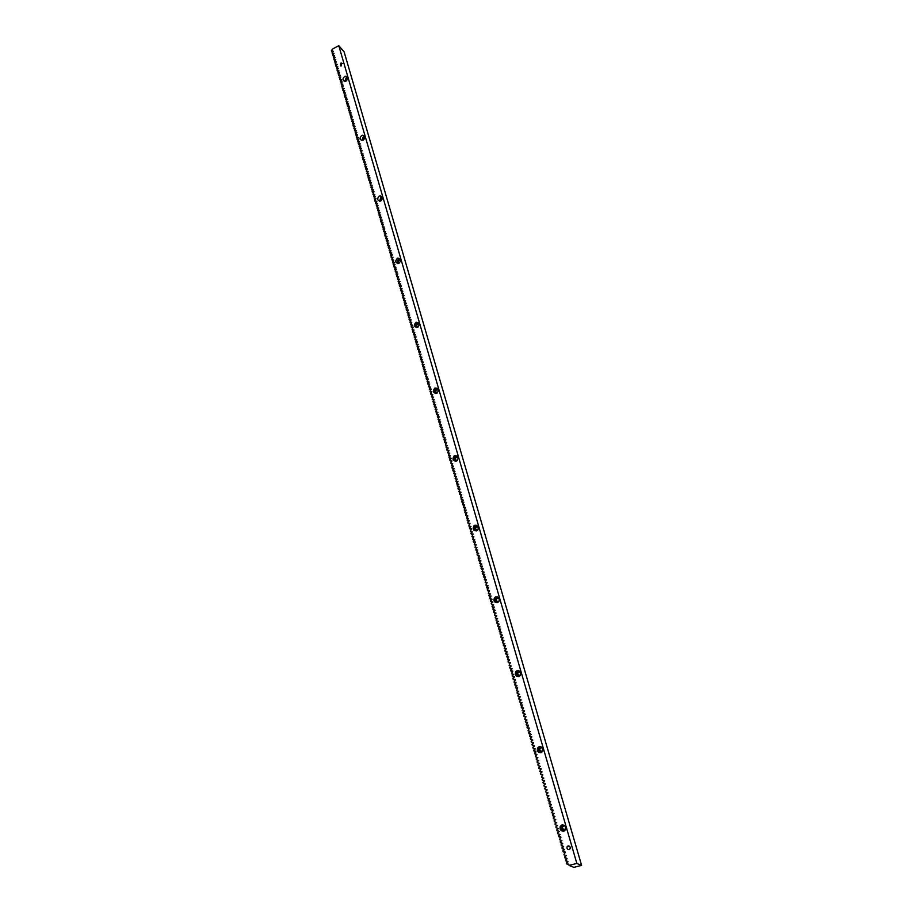 <?xml version="1.0" encoding="UTF-8"?>
<svg xmlns="http://www.w3.org/2000/svg" width="913" height="913" viewBox="0 0 913 913"><rect width="100%" height="100%" fill="white"/><g stroke="black" fill="none" stroke-linecap="round" stroke-linejoin="round"><path stroke-width="1.37" d="M338.78 45.65L576.845 863.436L581.604 865.387L344.11 51.87L338.78 45.65L332.674 48.971L331.396 50.592L333.371 51.368L332.024 52.749L333.998 53.536L332.652 54.917L334.626 55.704L333.45 57.667L335.128 57.416L333.907 59.265L335.756 59.596L334.535 61.433L336.383 61.764L335.162 63.613L337.148 64.401L335.79 65.793L337.776 66.581L336.6 68.555L338.278 68.304L337.057 70.153L339.043 70.952L337.856 72.926L339.545 72.675L338.324 74.524L340.309 75.334L339.122 77.297L340.811 77.057L339.59 78.906L341.576 79.716L340.389 81.691L342.215 81.908L341.028 83.882L342.854 84.11L341.656 86.084L343.356 85.845L342.124 87.694L344.121 88.504L342.763 89.896L344.76 90.718L343.573 92.681L345.399 92.921L344.212 94.895L346.038 95.123L344.68 96.516L346.678 97.337L345.491 99.312L347.191 99.083L346.13 101.526L347.967 101.765L346.598 103.146L348.606 103.979L347.237 105.36L349.245 106.205L348.047 108.179L349.759 107.962L348.698 110.405L350.535 110.644L349.165 112.025L351.174 112.87L349.976 114.855L351.825 115.106L350.626 117.081L352.338 116.864L351.094 118.713L353.114 119.569L351.916 121.543L353.628 121.326L352.566 123.78L354.278 123.563L353.034 125.423L355.054 126.279L353.856 128.265L355.705 128.516L354.335 129.897L356.355 130.764L355.157 132.75L356.869 132.533L355.625 134.394L357.519 134.782L356.275 136.642L358.307 137.509L356.926 138.89L358.82 139.29L357.759 141.743L359.482 141.538L358.238 143.398L360.133 143.798L359.06 146.263L360.783 146.057L359.711 148.522L361.445 148.317L360.19 150.177L362.096 150.588L361.023 153.053L362.895 153.327L361.502 154.708L363.408 155.119L362.335 157.584L364.07 157.39L362.815 159.25L364.721 159.661L363.648 162.126L365.383 161.943L364.31 164.408L366.045 164.214L364.972 166.68L366.706 166.497L365.622 168.962L367.368 168.779L366.284 171.245L368.167 171.541L366.946 173.538L368.692 173.344L367.425 175.205L369.354 175.638L368.087 177.499L370.016 177.932L368.761 179.793L370.678 180.226L369.594 182.703L371.34 182.52L370.256 184.997L372.15 185.305L370.929 187.291L372.675 187.119L371.591 189.596L373.485 189.904L372.082 191.285L374.01 191.73L372.926 194.207L374.821 194.526L373.588 196.512L375.346 196.341L374.262 198.829L376.019 198.657L374.752 200.518L376.829 201.465L375.414 202.834L377.354 203.291L376.27 205.779L378.028 205.608L376.943 208.096L378.701 207.936L377.605 210.412L379.374 210.252L378.279 212.74L380.048 212.581L378.952 215.069L380.721 214.909L379.625 217.397L381.394 217.237L380.299 219.736L382.216 220.067L380.801 221.437L382.889 222.407L381.657 224.404L383.426 224.244L382.33 226.744L384.247 227.086L383.004 229.083L384.784 228.935L383.688 231.423L385.606 231.776L384.362 233.774L386.142 233.625L384.864 235.497L386.964 236.478L385.72 238.476L387.648 238.829L386.222 240.199L388.185 240.69L387.089 243.189L388.87 243.041L387.58 244.912L389.691 245.905L388.265 247.275L390.376 248.268L389.132 250.265L391.061 250.63L389.817 252.639L391.745 252.992L390.502 255.001L392.293 254.864L391.004 256.736L391.186 257.375L392.978 257.238L391.871 259.749L393.811 260.114L392.556 262.122L394.496 262.488L393.058 263.857L395.044 264.371L393.754 266.242L395.877 267.258L394.621 269.267L396.425 269.141L395.124 271.013L397.258 272.028L396.002 274.037L397.806 273.911L396.516 275.783L398.639 276.81L397.383 278.819L399.335 279.207L398.079 281.215L400.031 281.603L398.582 282.973L400.727 284L399.278 285.37L401.275 285.895L400.156 288.417L402.119 288.805L400.67 290.174L402.816 291.213L401.549 293.233L403.512 293.621L402.245 295.641L404.06 295.527L402.759 297.41L404.904 298.448L403.455 299.818L405.612 300.868L404.162 302.237L406.308 303.287L404.858 304.657L407.004 305.707L405.749 307.727L407.563 307.624L406.262 309.507L406.445 310.158L408.259 310.055L407.152 312.577L409.115 312.999L407.849 315.008L409.675 314.917L408.362 316.788L408.556 317.439L410.382 317.347L409.07 319.23L409.264 319.881L411.078 319.79L409.96 322.312L411.786 322.221L410.667 324.754L412.642 325.176L411.181 326.546L411.375 327.196L413.201 327.116L412.083 329.65L414.057 330.072L412.596 331.442L414.776 332.526L413.498 334.546L415.335 334.455L414.205 337L416.043 336.92L414.913 339.453L416.899 339.887L415.438 341.257L415.632 341.907L417.469 341.827L416.145 343.71L416.339 344.372L418.177 344.292L417.047 346.837L418.896 346.757L417.572 348.64L417.766 349.302L419.603 349.223L418.474 351.767L420.322 351.699L419.193 354.244L421.041 354.176L419.912 356.709L421.909 357.166L420.619 359.186L422.628 359.642L421.144 361L423.347 362.13L422.057 364.15L424.066 364.607L422.582 365.965L424.785 367.094L423.301 368.453L425.504 369.582L424.02 370.94L424.214 371.614L426.074 371.557L424.739 373.44L424.933 374.102L426.793 374.045L425.663 376.601L427.672 377.069L426.188 378.427L426.382 379.1L428.243 379.043L427.101 381.6L429.121 382.068L427.638 383.426L427.832 384.099L429.692 384.053L428.551 386.61L430.571 387.089L429.281 389.109L431.141 389.064L430 391.62L431.872 391.574L430.537 393.457L432.751 394.621L431.461 396.653L433.481 397.144L432.18 399.175L434.211 399.666L432.91 401.697L434.942 402.188L433.641 404.219L435.672 404.71L434.177 406.068L436.403 407.244L435.102 409.275L436.985 409.241L435.832 411.809L437.875 412.299L436.368 413.657L438.605 414.844L437.304 416.876L439.187 416.842L438.035 419.421L440.077 419.923L438.571 421.281L438.776 421.954L440.659 421.932L439.507 424.499L441.55 425.013L440.043 426.371L442.291 427.569L440.979 429.601L442.873 429.578L441.721 432.157L443.615 432.134L442.257 434.029L442.463 434.714L444.357 434.691L442.999 436.585L445.247 437.795L443.935 439.838L445.841 439.815L444.483 441.709L444.677 442.394L446.583 442.383L445.418 444.962L447.484 445.498L445.966 446.845L448.226 448.066L446.708 449.413L448.968 450.645L447.655 452.688L449.721 453.225L448.397 455.256L450.463 455.804L448.945 457.151L451.216 458.383L449.698 459.73L451.958 460.974L450.645 463.017L452.711 463.564L451.387 465.607L453.464 466.155L451.935 467.502L454.206 468.746L452.688 470.092L454.959 471.348L453.647 473.391L455.713 473.95L454.389 475.993L456.466 476.552L455.142 478.595L457.219 479.154L455.895 481.197L457.984 481.756L456.454 483.103L458.737 484.369L457.208 485.716L459.49 486.983L457.961 488.329L458.166 489.037L460.084 489.048L458.919 491.651L461.008 492.221L459.479 493.568L461.761 494.846L460.437 496.889L462.526 497.471L460.997 498.818L463.29 500.096L461.75 501.442L461.955 502.15L463.884 502.173L462.514 504.079L462.72 504.775L464.649 504.809L463.484 507.411L465.413 507.445L464.238 510.047L466.178 510.082L464.797 511.988L465.002 512.695L466.942 512.729L465.562 514.624L467.867 515.925L466.532 517.979L468.643 518.573L467.091 519.919L467.296 520.627L469.248 520.672L467.867 522.567L468.072 523.275L470.012 523.32L468.837 525.934L470.948 526.539L469.396 527.874L469.602 528.593L471.553 528.638L470.366 531.252L472.489 531.868L470.937 533.203L471.142 533.911L473.094 533.968L471.907 536.582L473.87 536.639L472.683 539.252L474.806 539.868L473.254 541.204L473.459 541.923L475.411 541.98L474.235 544.593L476.187 544.662L475 547.275L476.963 547.332L475.776 549.957L477.739 550.014L476.552 552.639L478.686 553.267L477.122 554.602L479.462 555.96L478.104 558.014L480.078 558.083L478.674 559.989L478.891 560.708L480.854 560.776L479.667 563.401L481.802 564.04L480.238 565.375L480.443 566.106L482.418 566.174L481.014 568.08L481.231 568.799L483.205 568.879L482.007 571.504L484.152 572.154L482.578 573.49L482.794 574.209L484.769 574.288L483.365 576.194L483.582 576.925L485.556 577.005L484.358 579.641L486.344 579.721L485.145 582.357L487.131 582.437L485.933 585.073L488.078 585.735L486.503 587.059L486.72 587.789L488.706 587.881L487.291 589.787L487.508 590.517L489.494 590.608L488.295 593.245L490.452 593.918L488.877 595.242L489.083 595.984L491.08 596.075L489.665 597.981L492.039 599.385L490.452 600.72L492.826 602.124L491.251 603.459L491.456 604.189L493.625 604.874L492.039 606.198L492.255 606.928L494.253 607.042L492.837 608.948L495.211 610.363L493.625 611.687L493.842 612.429L496.01 613.114L494.424 614.438L494.641 615.179L496.809 615.876L495.223 617.199L495.439 617.941L497.608 618.626L496.021 619.95L496.227 620.692L498.407 621.388L496.82 622.712L497.026 623.453L499.206 624.15L497.619 625.485L500.004 626.923L498.418 628.247L498.635 628.989L500.644 629.114L499.217 631.02L501.614 632.469L500.016 633.793L502.412 635.243L500.826 636.566L501.032 637.308L503.052 637.434L501.625 639.34L504.022 640.8L502.424 642.124L502.641 642.878L504.832 643.585L503.234 644.909L503.451 645.662L505.471 645.788L504.261 648.447L506.281 648.584L504.843 650.49L507.251 651.962L505.654 653.286L505.87 654.039L507.89 654.176L506.681 656.835L508.701 656.972L507.491 659.631L509.522 659.779L508.085 661.685L508.301 662.439L510.333 662.587L509.112 665.246L511.314 665.988L509.705 667.312L509.922 668.065L512.136 668.807L510.527 670.119L510.744 670.872L512.775 671.021L511.554 673.691L513.768 674.445L512.147 675.757L512.376 676.51L514.407 676.67L512.969 678.576L513.186 679.34L515.229 679.5L514.008 682.159L516.05 682.319L514.601 684.236L517.043 685.754L515.423 687.067L515.64 687.831L517.682 687.991L516.461 690.662L518.687 691.426L517.066 692.739L517.283 693.503L519.508 694.268L517.888 695.58L518.105 696.345L520.159 696.516L518.71 698.434L521.152 699.963L519.531 701.275L519.748 702.04L521.974 702.816L520.353 704.128L520.581 704.893L522.635 705.076L521.186 706.982L521.403 707.746L523.457 707.929L522.225 710.611L524.29 710.793L522.829 712.699L525.295 714.263L523.663 715.564L523.879 716.34L525.945 716.522L524.713 719.204L526.949 720.003L525.317 721.304L525.546 722.08L527.611 722.263L526.15 724.18L526.379 724.956L528.444 725.139L526.984 727.056L527.212 727.832L529.278 728.026L528.045 730.708L530.282 731.518L528.65 732.819L531.126 734.406L529.483 735.707L529.711 736.483L531.788 736.688L530.316 738.606L532.804 740.192L531.161 741.493L531.377 742.269L533.466 742.474L531.994 744.392L534.482 745.989L532.838 747.291L533.055 748.067L535.315 748.888L533.671 750.201L533.9 750.977L535.988 751.182L534.516 753.099L537.004 754.709L535.36 756.01L535.577 756.797L537.848 757.63L536.193 758.931L536.422 759.707L538.693 760.54L537.038 761.841L537.266 762.629L539.537 763.462L537.883 764.763L538.111 765.551L540.382 766.384L538.727 767.685L538.955 768.472L541.055 768.7L539.8 771.405L541.9 771.633L540.428 773.551L540.656 774.327L542.756 774.566L541.5 777.271L543.783 778.116L542.128 779.417L542.345 780.204L544.456 780.444L542.973 782.361L545.483 784.005L543.828 785.306L544.057 786.093L546.339 786.949L544.673 788.25L544.901 789.037L547.195 789.905L545.529 791.194L545.757 791.993L548.051 792.861L546.385 794.15L546.613 794.949L548.907 795.816L547.241 797.106L547.469 797.905L549.763 798.772L548.097 800.073L550.619 801.74L548.953 803.029L551.475 804.707L549.809 805.996L550.037 806.795L552.342 807.674L550.665 808.975L550.893 809.774L553.016 810.025L551.76 812.741L554.065 813.631L552.388 814.921L554.921 816.61L553.255 817.911L553.483 818.71L555.789 819.6L554.111 820.89L554.339 821.689L556.656 822.59L554.978 823.88L555.207 824.679L557.523 825.58L555.846 826.87L556.074 827.669L558.391 828.57L556.713 829.86L559.258 831.572L557.581 832.861L557.809 833.672L560.126 834.573L558.448 835.863L558.676 836.673L560.81 836.947L559.543 839.675L561.872 840.588L560.183 841.877L562.739 843.601L561.05 844.89L563.618 846.625L561.929 847.903L564.485 849.638L562.796 850.927L563.036 851.738L565.181 852.023L563.903 854.762L566.243 855.698L564.542 856.976L567.121 858.722L565.421 860.012L568 861.758L566.3 863.036L566.539 863.858L568.685 864.155L569.05 865.41L576.845 863.436M345.97 81.154C348.184 79.009 348.161 77.365 345.913 76.201L344.623 76.498C342.409 78.644 342.432 80.298 344.703 81.44L345.97 81.154M363.134 140.271C365.462 137.943 365.348 136.254 362.792 135.204L361.753 135.478C359.425 137.817 359.551 139.506 362.119 140.534L363.134 140.271M380.767 200.974C383.209 198.429 382.981 196.717 380.082 195.827L379.34 196.055C376.909 198.623 377.137 200.335 380.048 201.202L380.767 200.974M398.878 263.343C401.423 260.536 401.069 258.801 397.817 258.139L397.417 258.288C394.873 261.107 395.238 262.841 398.513 263.48L398.878 263.343M417.503 327.436C420.128 324.355 419.638 322.62 416.031 322.232L415.986 322.243C413.361 325.359 413.863 327.094 417.492 327.447L417.503 327.436M436.642 393.343L436.996 393.161C439.256 389.965 438.628 388.242 435.09 388.002L434.759 388.173C432.465 391.357 433.093 393.081 436.642 393.343M456.317 461.122L457.025 460.723C458.908 457.481 458.143 455.792 454.731 455.633L454.058 456.009C452.129 459.239 452.894 460.951 456.317 461.122M476.575 530.864L477.579 530.213C479.12 526.984 478.229 525.306 474.931 525.215L473.961 525.831C472.386 529.072 473.265 530.75 476.575 530.864M497.425 602.66L498.681 601.758C499.913 598.54 498.932 596.897 495.736 596.84L494.504 597.707C493.248 600.925 494.218 602.58 497.425 602.66M518.892 676.579L520.353 675.46C521.323 672.253 520.25 670.633 517.157 670.587L515.708 671.694C514.715 674.89 515.777 676.522 518.892 676.579M541.01 752.746L542.642 751.399C543.383 748.226 542.242 746.617 539.218 746.572L537.609 747.895C536.844 751.068 537.974 752.689 541.01 752.746M563.812 831.252L565.592 829.7C566.14 826.55 564.93 824.953 561.963 824.884L560.205 826.413C559.635 829.563 560.833 831.172 563.812 831.252M340.754 63.191L340.766 65.998L341.519 65.827L341.519 63.031L340.754 63.191M568.08 845.929L567.053 846.83C566.756 848.622 567.452 849.547 569.141 849.592L570.169 848.679C570.454 846.887 569.758 845.974 568.08 845.929M569.05 865.41L573.843 867.35L581.604 865.387M478.458 527.623L478.275 529.106M499.206 598.734L499.206 600.788M520.478 672.071L520.787 674.422M542.333 747.724L543.018 750.166M564.862 825.797L565.866 828.137M566.539 863.858L568.879 864.805M565.661 860.822L567.977 861.769M564.782 857.786L567.087 858.745M563.903 854.762L566.208 855.721M563.036 851.738L565.318 852.696M562.157 848.713L564.439 849.683M561.29 845.7L563.549 846.671M560.411 842.688L562.67 843.658M559.543 839.675L561.792 840.656M558.676 836.673L560.913 837.643M557.809 833.672L560.034 834.653M556.941 830.67L559.155 831.652M556.074 827.669L558.277 828.662M555.207 824.679L557.398 825.672M554.339 821.689L556.531 822.681M553.483 818.71L555.652 819.703M552.616 815.72L554.784 816.724M551.76 812.741L553.917 813.745M550.893 809.774L553.038 810.778M550.037 806.795L552.171 807.811M549.181 803.828L551.304 804.844M548.325 800.861L550.436 801.876M547.469 797.905L549.569 798.921M546.613 794.949L548.713 795.965M545.757 791.993L547.846 793.009M544.901 789.037L546.99 790.065M544.057 786.093L546.122 787.12M543.201 783.149L545.266 784.176M542.345 780.204L544.399 781.243M541.5 777.271L543.543 778.298M540.656 774.327L542.687 775.365M539.8 771.405L541.831 772.444M538.955 768.472L540.975 769.511M538.111 765.551L540.119 766.589M537.266 762.629L539.275 763.679M536.422 759.707L538.419 760.757M535.577 756.797L537.563 757.847M534.744 753.887L536.718 754.937M533.9 750.977L535.874 752.027M533.055 748.067L535.018 749.128M532.222 745.168L534.173 746.229M531.377 742.269L533.329 743.33M530.544 739.382L532.484 740.443M529.711 736.483L531.64 737.556M528.878 733.596L530.795 734.668M528.045 730.708L529.951 731.781M527.212 727.832L529.118 728.905M526.379 724.956L528.273 726.029M525.546 722.08L527.44 723.153M524.713 719.204L526.596 720.277M523.879 716.34L525.762 717.413M523.058 713.475L524.929 714.548M522.225 710.611L524.096 711.695M521.403 707.746L523.263 708.83M520.581 704.893L522.43 705.977M519.748 702.04L521.597 703.124M518.926 699.187L520.764 700.282M518.105 696.345L519.931 697.441M517.283 693.503L519.109 694.599M516.461 690.662L518.276 691.757M515.64 687.831L517.454 688.916M514.818 684.99L516.621 686.085M514.008 682.159L515.799 683.255M513.186 679.34L514.978 680.436M512.376 676.51L514.156 677.617M511.554 673.691L513.334 674.798M510.744 670.872L512.513 671.979M509.922 668.065L511.691 669.161M509.112 665.246L510.869 666.353M508.301 662.439L510.059 663.546M507.491 659.631L509.237 660.738M506.681 656.835L508.415 657.942M505.87 654.039L507.605 655.146M505.06 651.243L506.795 652.35M504.261 648.447L505.973 649.554M503.451 645.662L505.163 646.769M502.641 642.878L504.353 643.985M501.842 640.093L503.542 641.2M501.032 637.308L502.732 638.427M500.233 634.535L501.922 635.653M499.434 631.762L501.111 632.88M498.635 628.989L500.313 630.107M497.825 626.215L499.502 627.345M497.026 623.453L498.703 624.572M496.227 620.692L497.893 621.81M495.439 617.941L497.094 619.06M494.641 615.179L496.295 616.298M493.842 612.429L495.485 613.547M493.043 609.679L494.686 610.808M492.255 606.928L493.887 608.058M491.456 604.189L493.088 605.319M490.669 601.45L492.29 602.58M489.882 598.711L491.502 599.841M489.083 595.984L490.703 597.102M488.295 593.245L489.904 594.374M487.508 590.517L489.117 591.647M486.72 587.789L488.318 588.919M485.933 585.073L487.531 586.203M485.145 582.357L486.732 583.487M484.358 579.641L485.944 580.771M483.582 576.925L485.157 578.055M482.794 574.209L484.369 575.35M482.007 571.504L483.582 572.645M481.231 568.799L482.794 569.94M480.443 566.106L482.007 567.235M479.667 563.401L481.219 564.542M478.891 560.708L480.443 561.837M478.104 558.014L479.656 559.155M477.328 555.321L478.869 556.462M476.552 552.639L478.092 553.78M475.776 549.957L477.305 551.098M475 547.275L476.529 548.416M474.235 544.593L475.753 545.734M473.459 541.923L474.977 543.064M472.683 539.252L474.201 540.393M471.907 536.582L473.425 537.723M471.142 533.911L472.649 535.052M470.366 531.252L471.873 532.393M469.602 528.593L471.097 529.734M468.837 525.934L470.321 527.075M468.072 523.275L469.556 524.416M467.296 520.627L468.78 521.768M466.532 517.979L468.015 519.12M465.767 515.331L467.239 516.473M465.002 512.695L466.475 513.836M464.238 510.047L465.71 511.189M463.484 507.411L464.934 508.552M462.72 504.775L464.169 505.928M461.955 502.15L463.405 503.291M461.202 499.514L462.64 500.666M460.437 496.889L461.875 498.042M459.684 494.264L461.122 495.417M458.919 491.651L460.357 492.792M458.166 489.037L459.593 490.178M457.413 486.412L458.84 487.565M456.648 483.81L458.075 484.951M455.895 481.197L457.322 482.338M455.142 478.595L456.557 479.736M454.389 475.993L455.804 477.134M453.647 473.391L455.051 474.532M452.894 470.788L454.297 471.941M452.14 468.198L453.544 469.339M451.387 465.607L452.791 466.748M450.645 463.017L452.038 464.158M449.892 460.426L451.284 461.579M449.15 457.847L450.531 458.988M448.397 455.256L449.778 456.409M447.655 452.688L449.036 453.829M446.914 450.109L448.283 451.25M446.172 447.53L447.541 448.682M445.418 444.962L446.788 446.115M444.677 442.394L446.046 443.547M443.935 439.838L445.293 440.979M443.204 437.27L444.551 438.423M442.463 434.714L443.809 435.855M441.721 432.157L443.067 433.298M440.979 429.601L442.326 430.753M440.249 427.056L441.584 428.197M439.507 424.499L440.842 425.652M438.776 421.954L440.1 423.107M438.035 419.421L439.37 420.562M437.304 416.876L438.628 418.017M436.574 414.342L437.886 415.483M435.832 411.809L437.156 412.95M435.102 409.275L436.425 410.416M434.371 406.742L435.684 407.894M433.641 404.219L434.953 405.361M432.91 401.697L434.223 402.838M432.18 399.175L433.481 400.316M431.461 396.653L432.751 397.794M430.731 394.131L432.02 395.283M430 391.62L431.29 392.773M429.281 389.109L430.559 390.262M428.551 386.61L429.84 387.751M427.832 384.099L429.11 385.24M427.101 381.6L428.38 382.741M426.382 379.1L427.661 380.242M425.663 376.601L426.93 377.742M424.933 374.102L426.211 375.254M424.214 371.614L425.481 372.755M423.495 369.126L424.762 370.267M422.776 366.638L424.043 367.779M422.057 364.15L423.312 365.291M421.338 361.674L422.593 362.815M420.619 359.186L421.874 360.338M419.912 356.709L421.155 357.862M419.193 354.244L420.437 355.385M418.474 351.767L419.718 352.909M417.766 349.302L419.01 350.444M417.047 346.837L418.291 347.979M416.339 344.372L417.572 345.513M415.632 341.907L416.853 343.048M414.913 339.453L416.145 340.595M414.205 337L415.426 338.141M413.498 334.546L414.719 335.687M412.79 332.092L414.011 333.234M412.083 329.65L413.292 330.791M411.375 327.196L412.585 328.338M410.667 324.754L411.877 325.895M409.96 322.312L411.17 323.453M409.264 319.881L410.462 321.022M408.556 317.439L409.754 318.58M407.849 315.008L409.047 316.149M407.152 312.577L408.339 313.718M406.445 310.158L407.643 311.287M405.749 307.727L406.936 308.868M405.041 305.307L406.228 306.437M404.345 302.888L405.532 304.018M403.649 300.468L404.824 301.61M402.953 298.049L404.128 299.19M402.245 295.641L403.432 296.771M401.549 293.233L402.724 294.363M400.853 290.825L402.028 291.955M400.156 288.417L401.332 289.547M399.472 286.009L400.636 287.15M398.776 283.612L399.94 284.753M398.079 281.215L399.243 282.345M397.383 278.819L398.547 279.96M396.699 276.422L397.851 277.563M396.002 274.037L397.155 275.167M395.318 271.652L396.459 272.782M394.621 269.267L395.774 270.396M393.937 266.881L395.078 268.011M393.252 264.496L394.393 265.637M392.556 262.122L393.697 263.252M391.871 259.749L393.012 260.878M391.186 257.375L392.316 258.505M390.502 255.001L391.631 256.131M389.817 252.639L390.947 253.768M389.132 250.265L390.262 251.395M388.447 247.902L389.577 249.032M387.763 245.54L388.892 246.67M387.089 243.189L388.208 244.319M386.404 240.827L387.523 241.956M385.72 238.476L386.838 239.605M385.046 236.125L386.153 237.254M384.362 233.774L385.469 234.903M383.688 231.423L384.795 232.553M383.004 229.083L384.111 230.213M382.33 226.744L383.437 227.873M381.657 224.404L382.752 225.534M380.983 222.064L382.079 223.194M380.299 219.736L381.394 220.855M379.625 217.397L380.721 218.527M378.952 215.069L380.048 216.198M378.279 212.74L379.374 213.87M377.605 210.412L378.701 211.542M376.943 208.096L378.028 209.214M376.27 205.779L377.354 206.897M375.597 203.451L376.681 204.58M374.923 201.145L376.008 202.264M374.262 198.829L375.334 199.947M373.588 196.512L374.661 197.642M372.926 194.207L373.999 195.325M372.253 191.901L373.326 193.02M371.591 189.596L372.652 190.714M370.929 187.291L371.99 188.409M370.256 184.997L371.317 186.115M369.594 182.703L370.655 183.821M368.932 180.409L369.993 181.516M368.27 178.115L369.32 179.233M367.608 175.821L368.658 176.939M366.946 173.538L367.996 174.645M366.284 171.245L367.334 172.363M365.622 168.962L366.672 170.08M364.972 166.68L366.01 167.798M364.31 164.408L365.348 165.515M363.648 162.126L364.686 163.244M362.997 159.855L364.025 160.973M362.335 157.584L363.374 158.702M361.674 155.313L362.712 156.431M361.023 153.053L362.05 154.16M360.373 150.782L361.4 151.889M359.711 148.522L360.738 149.629M359.06 146.263L360.087 147.37M358.41 144.003L359.437 145.11M357.759 141.743L358.775 142.85M357.109 139.495L358.124 140.602M356.458 137.247L357.474 138.354M355.808 134.998L356.823 136.105M355.157 132.75L356.173 133.857M354.506 130.502L355.511 131.609M353.856 128.265L354.86 129.361M353.205 126.017L354.221 127.124M352.566 123.78L353.571 124.887M351.916 121.543L352.92 122.65M351.265 119.318L352.27 120.413M350.626 117.081L351.619 118.188M349.976 114.855L350.98 115.951M349.337 112.63L350.33 113.726M348.698 110.405L349.69 111.5M348.047 108.179L349.04 109.275M347.408 105.965L348.401 107.061M346.769 103.74L347.75 104.847M346.13 101.526L347.111 102.621M345.491 99.312L346.472 100.407M344.852 97.098L345.833 98.205M344.212 94.895L345.194 95.991M343.573 92.681L344.555 93.788M342.934 90.478L343.916 91.574M342.295 88.276L343.277 89.371M341.656 86.084L342.637 87.169M341.028 83.882L341.998 84.977M340.389 81.691L341.359 82.775M339.762 79.488L340.72 80.584M339.122 77.297L340.093 78.392M338.495 75.106L339.453 76.201M337.856 72.926L338.814 74.01M337.228 70.735L338.187 71.83M336.6 68.555L337.548 69.65M335.961 66.375L336.92 67.459M335.333 64.195L336.292 65.28M334.706 62.016L335.653 63.111M334.078 59.847L335.025 60.931M333.45 57.667L334.398 58.763M332.823 55.499L333.77 56.583M332.195 53.331L333.142 54.415M331.567 51.174L332.515 52.258M347.648 78.518L346.495 78.586L345.833 81.223M347.465 77.365L346.221 77.662L344.737 81.44M364.858 137.475L363.614 137.486L363.1 140.282M364.572 136.254L363.34 136.528L361.913 140.534M382.513 198.018L381.189 197.961L380.858 200.928M382.113 196.729L380.915 196.98L379.58 201.225M400.647 260.205L399.255 260.091C397.908 261.244 397.874 262.282 399.152 263.206M400.111 258.858L398.958 259.087C397.178 260.296 396.778 261.791 397.748 263.572M419.272 324.115L417.812 323.944C416.362 325.256 416.419 326.34 417.983 327.174M418.565 322.688L417.515 322.905C415.598 324.229 415.244 325.804 416.465 327.653M438.4 389.817L436.699 389.68C435.364 391.255 435.592 392.328 437.373 392.887M437.498 388.31L436.254 388.676C434.474 390.216 434.314 391.837 435.752 393.537M458.064 457.367L456.112 457.31C454.971 459.159 455.382 460.186 457.356 460.403M456.911 455.815L455.53 456.363C453.932 458.132 453.966 459.764 455.633 461.293M478.275 526.858L476.118 526.904C475.182 528.844 475.707 529.848 477.693 529.917L477.921 529.814M476.848 525.272L475.411 526.025C474.007 527.999 474.246 529.654 476.141 530.978M499.046 598.335L496.752 598.529C495.999 600.457 496.581 601.45 498.498 601.496L499.046 601.176M497.3 596.805L495.919 597.718C494.709 599.921 495.177 601.576 497.3 602.694M520.376 671.9L518.025 672.276C517.431 674.193 518.07 675.164 519.931 675.198L520.741 674.616M518.333 670.496L517.1 671.523C516.085 673.965 516.758 675.62 519.132 676.499M542.265 747.644L539.96 748.238C539.503 750.132 540.188 751.102 542.002 751.137L543.007 750.281M539.971 746.469L538.955 747.53C538.145 750.224 539.035 751.867 541.649 752.472M564.736 825.672L562.591 826.493C562.248 828.388 562.967 829.346 564.748 829.392L565.866 828.319M562.294 824.816L561.518 825.831C560.913 828.787 562.02 830.408 564.827 830.727M347.454 77.32L345.913 76.201M364.835 137.715L364.241 137.315M364.378 136.254L362.792 135.204M382.501 198.338L381.634 197.824M381.657 196.752L380.082 195.827M400.659 260.593L399.495 260M399.369 258.938L397.817 258.139M419.307 324.56L417.834 323.932M417.549 322.882L416.031 322.232M438.468 390.273L436.699 389.68M436.254 388.676L434.759 388.173M458.155 457.801L456.112 457.31M455.53 456.363L454.058 456.009M478.389 527.189L476.118 526.904M475.411 526.025L473.961 525.831M499.137 598.551L496.752 598.529M495.919 597.718L494.504 597.707M520.421 671.979L518.025 672.276M517.1 671.523L515.708 671.694M542.219 747.61L539.96 748.238M538.955 747.53L537.609 747.895M564.588 825.614L562.591 826.493M561.518 825.831L560.205 826.413M342.364 63.648L341.519 63.031M568.879 845.94L567.053 846.83"/></g></svg>
